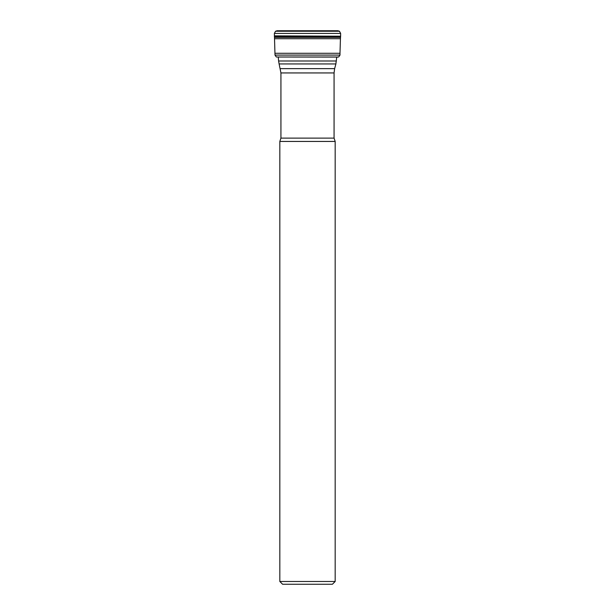 <?xml version="1.0" encoding="UTF-8"?>
<svg xmlns="http://www.w3.org/2000/svg" width="615" height="615" viewBox="0 0 615 615"><rect width="100%" height="100%" fill="white"/><g stroke="black" fill="none" stroke-linecap="round" stroke-linejoin="round"><path stroke-width="0.92" d="M337.866 57.08L276.45 57.011L337.866 57.08L336.713 57.21L335.89 63.945L279.11 63.945L278.595 60.993L336.405 60.993M275.013 53.282L339.987 53.282L340.003 55.096L338.665 56.995L276.335 56.995L274.997 55.096L274.375 33.418L275.543 31.234L277.157 30.75M279.825 581.483L335.175 581.483L332.408 584.25L282.593 584.25L279.825 581.483L279.825 141.442L280.932 138.121L280.932 72.939L279.11 63.945M279.825 141.442L335.175 141.442L334.068 138.121L334.068 72.939L280.932 72.939M340.003 55.096L274.997 55.096M274.567 38.714L340.433 38.714L339.987 53.282M274.482 37.361L340.518 37.361L340.433 38.714M274.428 36.769L340.572 36.769L340.518 37.361M274.39 36.423L340.572 36.769M274.382 36.2L340.61 36.423M274.382 35.855L340.618 36.2M274.375 33.418L340.625 33.418L340.618 35.855M275.543 31.234L339.457 31.234L340.625 33.418M337.843 30.75L277.142 30.75L337.881 30.75L339.457 31.234M280.932 138.121L334.068 138.121M280.363 68.642L334.637 68.642L335.89 63.945M278.595 60.993L278.28 57.08M335.175 581.483L335.175 141.442M334.068 72.939L334.637 68.642"/></g></svg>
